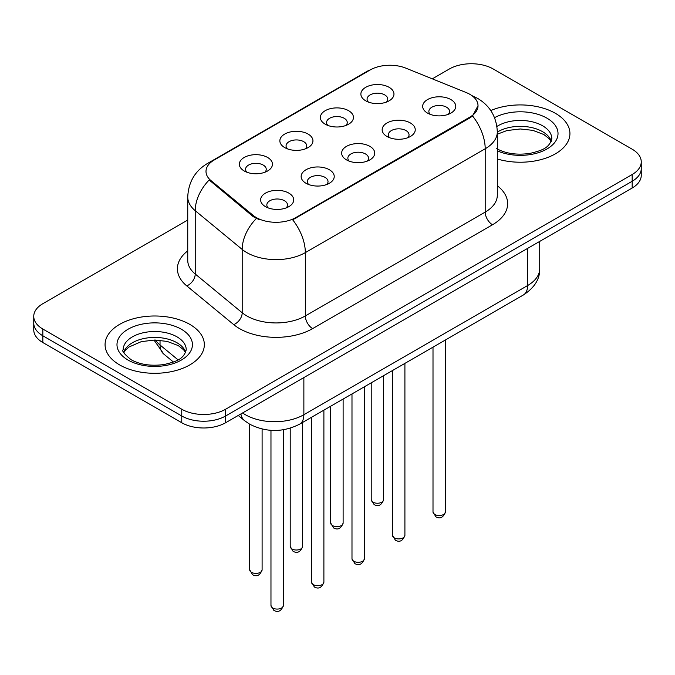 <?xml version="1.0" encoding="UTF-8"?>
<svg xmlns="http://www.w3.org/2000/svg" width="675" height="675" viewBox="0 0 675 675"><rect width="100%" height="100%" fill="white"/><g stroke="black" fill="none" stroke-linecap="round" stroke-linejoin="round"><path stroke-width="1.01" d="M325.215 124.2L325.215 124.2A16.546 9.551 180 0 1 325.215 110.692A16.546 9.551 180 0 1 348.612 110.692A16.546 9.551 180 0 1 348.612 124.2A16.546 9.551 180 0 1 325.215 124.2M345.904 125.466A10.344 5.974 0 0 0 347.254 122.512A10.344 5.974 0 0 0 344.225 118.294A10.344 5.974 0 0 0 332.961 116.994A10.344 5.974 0 0 0 326.573 122.512A10.344 5.974 0 0 0 327.932 125.466M284.707 147.589L284.707 147.589A16.546 9.551 180 0 1 284.707 134.08A16.546 9.551 180 0 1 308.104 134.08A16.546 9.551 180 0 1 308.104 147.589A16.546 9.551 180 0 1 284.707 147.589M305.395 148.854A10.344 5.974 0 0 0 306.745 145.901A10.344 5.974 0 0 0 303.716 141.682A10.344 5.974 0 0 0 292.452 140.383A10.344 5.974 0 0 0 286.065 145.901A10.344 5.974 0 0 0 287.423 148.854M244.198 170.977L244.198 170.977A16.546 9.551 180 0 1 244.198 157.469A16.546 9.551 180 0 1 267.604 157.469A16.546 9.551 180 0 1 267.604 170.977A16.546 9.551 180 0 1 244.198 170.977M264.887 172.243A10.344 5.974 0 0 0 266.245 169.29A10.344 5.974 0 0 0 263.216 165.063A10.344 5.974 0 0 0 251.944 163.772A10.344 5.974 0 0 0 245.557 169.29A10.344 5.974 0 0 0 246.915 172.243M365.723 100.82L365.723 100.82A16.546 9.551 180 0 1 365.723 87.311A16.546 9.551 180 0 1 389.121 87.311A16.546 9.551 180 0 1 389.121 100.82A16.546 9.551 180 0 1 365.723 100.82M386.404 102.085A10.344 5.974 0 0 0 387.762 99.124A10.344 5.974 0 0 0 384.733 94.905A10.344 5.974 0 0 0 373.469 93.614A10.344 5.974 0 0 0 367.082 99.124A10.344 5.974 0 0 0 368.44 102.085M387.003 136.485L387.003 136.485A16.546 9.551 180 0 1 387.003 122.977A16.546 9.551 180 0 1 410.4 122.977A16.546 9.551 180 0 1 410.4 136.485A16.546 9.551 180 0 1 387.003 136.485M407.683 137.751A10.344 5.974 0 0 0 409.042 134.797A10.344 5.974 0 0 0 406.012 130.579A10.344 5.974 0 0 0 394.74 129.279A10.344 5.974 0 0 0 388.361 134.797A10.344 5.974 0 0 0 389.711 137.751M346.494 159.874L346.494 159.874A16.546 9.551 180 0 1 346.494 146.365A16.546 9.551 180 0 1 369.892 146.365A16.546 9.551 180 0 1 369.892 159.874A16.546 9.551 180 0 1 346.494 159.874M367.175 161.139A10.344 5.974 0 0 0 368.533 158.186A10.344 5.974 0 0 0 365.504 153.959A10.344 5.974 0 0 0 354.232 152.668A10.344 5.974 0 0 0 347.853 158.186A10.344 5.974 0 0 0 349.211 161.139M305.986 183.262L305.986 183.262A16.546 9.551 180 0 1 305.986 169.754A16.546 9.551 180 0 1 329.383 169.754A16.546 9.551 180 0 1 329.383 183.262A16.546 9.551 180 0 1 305.986 183.262M326.666 184.528A10.344 5.974 0 0 0 328.025 181.575A10.344 5.974 0 0 0 324.996 177.348A10.344 5.974 0 0 0 313.732 176.057A10.344 5.974 0 0 0 307.344 181.575A10.344 5.974 0 0 0 308.703 184.528M265.477 206.643L265.477 206.643A16.546 9.551 180 0 1 265.477 193.134A16.546 9.551 180 0 1 288.875 193.134A16.546 9.551 180 0 1 288.875 206.643A16.546 9.551 180 0 1 265.477 206.643M286.166 207.917A10.344 5.974 0 0 0 287.516 204.955A10.344 5.974 0 0 0 284.487 200.737A10.344 5.974 0 0 0 273.223 199.446A10.344 5.974 0 0 0 266.836 204.955A10.344 5.974 0 0 0 268.194 207.917M427.511 113.096L427.511 113.096A16.546 9.551 180 0 1 427.511 99.588A16.546 9.551 180 0 1 450.908 99.588A16.546 9.551 180 0 1 450.908 113.096A16.546 9.551 180 0 1 427.511 113.096M448.192 114.37A10.344 5.974 0 0 0 449.55 111.409A10.344 5.974 0 0 0 446.521 107.19A10.344 5.974 0 0 0 435.248 105.899A10.344 5.974 0 0 0 428.87 111.409A10.344 5.974 0 0 0 430.22 114.37M466.113 92.509A27.92 16.116 180 0 1 469.842 94.314A27.92 16.116 180 0 1 478.018 105.713A27.92 16.116 180 0 1 469.842 117.113L295.819 217.578A27.92 16.116 180 0 1 253.209 215.426L211.056 180.664A27.92 16.116 180 0 1 206.002 171.425A27.92 16.116 180 0 1 214.186 160.026L370.153 69.972A27.92 16.116 180 0 1 405.911 68.167L466.113 92.509M555.39 113.316A49.638 28.654 0 0 0 490.759 110.548A49.638 28.654 0 0 1 555.39 113.316A49.638 28.654 0 0 1 569.928 133.574A49.638 28.654 0 0 0 555.39 113.316M189.802 324.38A49.638 28.654 0 0 0 135.709 318.17A49.638 28.654 0 0 0 105.072 344.647A49.638 28.654 0 0 0 119.61 364.905A49.638 28.654 0 0 0 173.703 371.123A49.638 28.654 0 0 0 204.339 344.647A49.638 28.654 0 0 0 189.802 324.38A49.638 28.654 0 0 0 135.709 318.17A49.638 28.654 0 0 0 105.072 344.647A49.638 28.654 0 0 0 119.61 364.905A49.638 28.654 0 0 0 173.703 371.123A49.638 28.654 0 0 0 204.339 344.647A49.638 28.654 0 0 0 189.802 324.38M478.018 105.713L472.551 115.973L469.842 117.939L292.68 219.822A36.188 20.891 60 0 1 305.328 252.619A41.361 23.878 180 0 1 246.831 252.619A41.361 23.878 180 0 1 242.198 249.429L195.227 210.693A41.361 23.878 180 0 1 187.743 196.999L187.743 260.322A41.361 23.878 0 0 0 195.227 274.016L242.198 312.753A41.361 23.878 0 0 0 246.831 315.942A41.361 23.878 0 0 0 305.328 315.942L485.198 212.093A41.361 23.878 0 0 0 497.315 195.21L497.315 131.887A41.361 23.878 180 0 1 485.198 148.77A36.188 20.891 -120 0 0 472.551 115.973M187.743 220.033L42.837 303.699A31.025 17.913 0 0 0 33.75 316.364L33.75 329.873A31.025 17.913 0 0 0 42.837 342.537L181.761 422.744L181.761 415.986A31.025 17.913 0 0 0 225.627 415.986L632.163 181.28A31.025 17.913 0 0 0 641.25 168.615A31.025 17.913 0 0 1 632.163 181.28L225.627 415.986A31.025 17.913 0 0 1 181.761 415.986L42.837 335.779L181.761 415.986L181.761 409.236A31.025 17.913 0 0 0 225.627 409.236L632.163 174.521A31.025 17.913 0 0 0 641.25 161.857A31.025 17.913 0 0 0 632.163 149.192L493.239 68.985A31.025 17.913 0 0 0 449.373 68.985L432.304 78.84M33.75 323.114A31.025 17.913 0 0 0 42.837 335.779A31.025 17.913 0 0 1 33.75 323.114M259.478 219.822L253.209 216.65L209.174 179.989A36.188 24.207 129.5 0 0 195.227 210.693L195.227 274.016A10.344 6.919 -50.5 0 1 186.756 285.888A51.705 29.852 180 0 1 187.743 250.855M497.315 158.971A49.638 28.654 0 0 0 569.928 133.574A49.638 28.654 0 0 1 497.315 158.971M33.75 316.364A31.025 17.913 0 0 0 42.837 329.029L181.761 409.236M181.761 422.744A31.025 17.913 0 0 0 225.627 422.744L632.163 188.03A31.025 17.913 0 0 0 641.25 175.365L641.25 161.857M295.819 217.578L295.819 218.413M253.209 215.426L253.209 216.65M211.056 180.664L211.056 181.887M469.842 117.113L469.842 117.939M312.643 328.607A10.344 5.974 60 0 1 305.328 315.942L305.328 252.619L485.198 148.77L485.198 212.093A10.344 5.974 60 0 0 492.505 224.758L312.643 328.607A51.705 29.852 180 0 1 239.524 328.607A51.705 29.852 180 0 1 233.727 324.616L186.756 285.888M497.315 131.887C496.614 117.011 490.075 105.865 477.706 98.432L472.483 95.884A36.188 16.951 112 0 0 471.994 95.707M211.106 162.135A36.188 20.891 -120 0 0 207.352 163.544C194.982 170.977 188.443 182.123 187.743 196.999M207.352 163.544L367.107 71.314A36.188 20.891 60 0 1 369.849 70.149M256.298 218.565A36.188 24.207 129.5 0 0 242.198 249.429L242.198 312.753A10.344 6.919 -50.5 0 1 233.727 324.616M497.315 185.743A51.705 29.852 180 0 1 492.505 224.758M225.627 409.236L225.627 422.744M632.163 174.521L632.163 188.03M42.837 329.029L42.837 342.537M242.595 412.948A41.361 23.878 0 0 0 245.371 414.72A41.361 23.878 0 0 0 303.868 414.72L527.605 285.55A41.361 23.878 0 0 0 539.722 268.658C540.025 278.927 534.558 287.71 523.319 295.017L299.582 424.187A20.68 11.939 60 0 0 303.868 414.72L303.868 377.57M527.605 248.4L527.605 285.55A20.68 11.939 60 0 1 523.319 295.017M240.916 413.918A20.68 13.829 129.5 0 0 244.519 420.643L238.241 415.462M155.436 340.048A41.361 23.878 0 0 0 160.034 344.993L160.034 340.293M173.433 362.028L163.822 354.097A20.68 13.829 129.5 0 1 160.034 344.993L178.065 359.859M445.407 511.945C443.365 517.523 440.193 519.159 435.89 516.847L433.004 511.945A6.202 3.586 0 0 0 434.818 514.477A6.202 3.586 0 0 0 441.585 515.253A6.202 3.586 0 0 0 445.407 511.945L445.407 339.998M373.039 502.192A6.202 3.586 0 0 0 379.797 502.968A6.202 3.586 0 0 0 383.628 499.66C381.586 505.237 378.413 506.874 374.102 504.562L371.216 499.66A6.202 3.586 0 0 0 373.039 502.192M551.289 141.244A31.514 18.2 0 0 0 542.582 131.684A31.514 18.2 0 0 0 497.315 132.097M496.724 148.669C505.811 153.638 516.881 155.216 529.917 153.411C541.485 150.593 549.399 148.297 551.812 138.645A31.514 18.2 0 0 0 542.582 125.778A31.514 18.2 0 0 0 496.918 126.436M497.315 150.846A37.724 21.777 0 0 0 548.648 147.943A37.724 21.777 0 0 0 546.969 118.176A37.724 21.777 0 0 0 494.547 117.661M404.907 535.334C402.857 540.911 399.684 542.548 395.381 540.228L392.496 535.334A6.202 3.586 0 0 0 394.31 537.865A6.202 3.586 0 0 0 401.077 538.642A6.202 3.586 0 0 0 404.907 535.334L404.907 363.386M364.399 558.714C362.357 564.3 359.176 565.928 354.873 563.617L351.987 558.714A6.202 3.586 0 0 0 353.801 561.254A6.202 3.586 0 0 0 360.568 562.03A6.202 3.586 0 0 0 364.399 558.714L364.399 386.767M323.89 582.103C321.848 587.68 318.676 589.317 314.373 587.005L311.479 582.103A6.202 3.586 0 0 0 313.301 584.634A6.202 3.586 0 0 0 320.06 585.411A6.202 3.586 0 0 0 323.89 582.103L323.89 410.155M283.382 605.492C281.34 611.069 278.168 612.706 273.864 610.394L270.97 605.492A6.202 3.586 0 0 0 272.793 608.023A6.202 3.586 0 0 0 279.551 608.799A6.202 3.586 0 0 0 283.382 605.492L283.382 429.764M332.53 525.58A6.202 3.586 0 0 0 339.289 526.357A6.202 3.586 0 0 0 343.119 523.049C341.077 528.626 337.905 530.263 333.602 527.943L330.708 523.049A6.202 3.586 0 0 0 332.53 525.58M292.022 548.969A6.202 3.586 0 0 0 298.78 549.745A6.202 3.586 0 0 0 302.611 546.429C300.569 552.015 297.397 553.643 293.093 551.332L290.208 546.429A6.202 3.586 0 0 0 292.022 548.969M251.513 572.349A6.202 3.586 0 0 0 258.272 573.126A6.202 3.586 0 0 0 262.102 569.818C260.061 575.404 256.888 577.032 252.585 574.72L249.699 569.818A6.202 3.586 0 0 0 251.513 572.349M185.701 352.316A31.514 18.2 0 0 0 176.993 342.757A31.514 18.2 0 0 0 145.353 338.243A31.514 18.2 0 0 0 123.711 352.316M176.993 336.842A31.514 18.2 0 0 0 142.644 332.902A31.514 18.2 0 0 0 123.188 349.709C121.534 350.688 124.183 354.029 131.136 359.741C140.223 364.702 151.293 366.289 164.329 364.483C175.897 361.665 183.811 359.362 186.224 349.709A31.514 18.2 0 0 0 176.993 336.842M128.031 360.045A37.724 21.777 0 0 0 181.381 360.045A37.724 21.777 0 0 0 181.381 329.248A37.724 21.777 0 0 0 128.031 329.248A37.724 21.777 0 0 0 128.031 360.045M367.107 71.314L373.748 68.226M472.483 95.884L471.935 95.664M299.582 424.187C282.943 432.548 266.296 432.548 249.657 424.187L244.519 420.643M539.722 268.658L539.722 241.405M163.822 354.097L153.976 340.048M433.004 511.945L433.004 347.161M383.628 499.66L383.628 375.663M371.216 499.66L371.216 382.835M551.138 141.598L549.231 138.738L543.864 134.528L532.778 130.343L520.265 128.976L506.933 130.553L497.315 134.19M392.496 535.334L392.496 370.55M351.987 558.714L351.987 393.93M311.479 582.103L311.479 417.319M270.97 605.492L270.97 430.338M343.119 523.049L343.119 399.052M330.708 523.049L330.708 406.215M302.611 546.429L302.611 422.44M290.208 546.429L290.208 428.212M262.102 569.818L262.102 429.03M249.699 569.818L249.699 424.212M185.549 352.662L183.642 349.81L178.276 345.592L167.189 341.415L154.676 340.048L141.345 341.626L128.9 347.034L125.297 350.376L123.863 352.662"/></g></svg>

